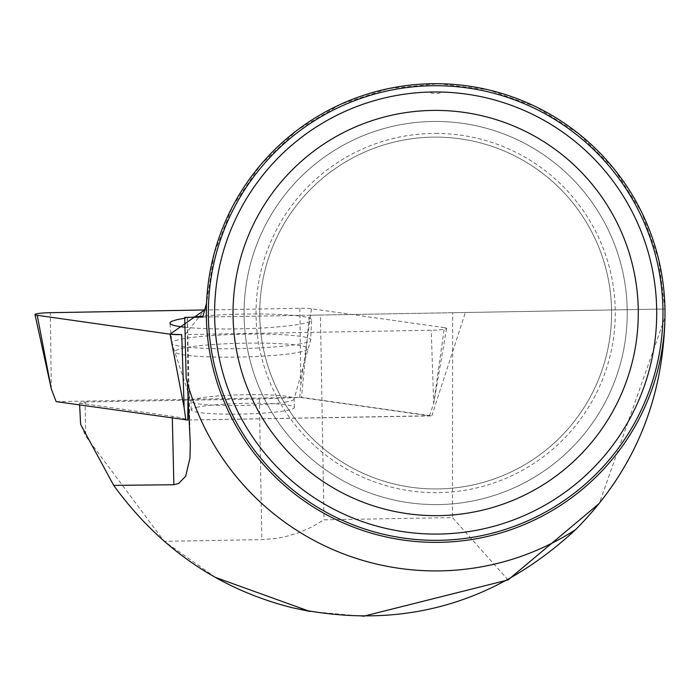 <?xml version="1.0" encoding="UTF-8"?>
<svg xmlns="http://www.w3.org/2000/svg" width="700" height="700" viewBox="0 0 700 700"><rect width="100%" height="100%" fill="white"/><g stroke="black" fill="none" stroke-linecap="round" stroke-linejoin="round"><path stroke-width="0.53" stroke-dasharray="3.5 2.62" d="M215.521 577.43L164.255 541.319L85.706 436.152L80.623 424.375M435.654 91.971A221.051 221.051 0 0 0 214.602 313.031A221.051 221.051 0 0 0 435.654 534.082A221.051 221.051 0 0 0 656.714 313.031A221.051 221.051 0 0 0 435.654 91.971M363.274 616.298L309.96 611.468M202.781 317.091L664.965 309.024L664.956 317.546L599.261 503.449M575.584 529.664A257.898 257.898 0 0 1 187.399 382.856L186.156 378.289M508.06 579.933L452.48 517.589L324.004 519.837L311.684 527.074L298.62 532.753L285.04 536.769L275.8 538.492L261.826 539.613L164.255 541.319M79.616 404.95L79.52 403.121L85.111 402.01L85.706 436.152M85.111 402.01L259.368 398.956L301.499 397.373L309.444 315.227L320.434 315.035L324.004 519.837M664.956 317.546A229.346 229.346 0 0 1 435.654 542.369A229.346 229.346 0 0 1 206.526 303.275L214.183 253.479L232.523 206.561L260.671 164.78L297.264 130.148L340.533 104.344L388.395 88.611L438.533 83.703L488.539 89.862L535.99 106.794L578.594 133.674L614.303 169.207L641.392 211.689L658.56 259.053L664.965 309.024L452.646 312.734L452.48 517.589M79.52 403.121L172.296 416.308A114.214 11.812 178.7 0 1 187.793 420.053L431.777 415.896L301.499 397.373M320.434 315.035L452.646 312.734M184.721 317.406L465.36 312.506L431.777 415.896M187.355 317.363L187.985 396.812M465.36 312.506L309.444 315.227M428.067 92.103A221.051 221.051 0 0 1 443.249 92.103A22.103 22.103 0 0 1 428.067 92.103A221.051 221.051 0 0 1 443.249 92.103A22.103 22.103 0 0 1 428.067 92.103M435.654 133.403A179.629 179.629 0 0 1 591.22 402.841A179.629 179.629 0 0 1 280.096 402.841A179.629 179.629 0 0 1 435.654 133.403M435.654 504.604A191.581 191.581 0 0 1 244.081 313.031A191.581 191.581 0 0 1 435.654 121.45A191.581 191.581 0 0 1 627.235 313.031A191.581 191.581 0 0 1 435.654 504.604A191.581 191.581 0 0 1 269.745 217.236A191.581 191.581 0 0 1 601.571 217.236A191.581 191.581 0 0 1 435.654 504.604M435.654 488.95A175.919 175.919 0 0 1 283.308 225.068A175.919 175.919 0 0 1 588.009 225.068A175.919 175.919 0 0 1 435.654 488.95A175.919 175.919 0 0 1 283.308 225.068A175.919 175.919 0 0 1 588.009 225.068A175.919 175.919 0 0 1 435.654 488.95M198.301 407.015A51.581 5.337 -1.3 0 0 191.222 409.885A51.581 5.337 -1.3 0 0 242.909 414.041A51.581 5.337 -1.3 0 0 294.359 407.523A51.581 5.337 -1.3 0 0 256.244 403.244A51.581 5.337 -1.3 0 0 198.301 407.015M56.158 401.616L299.749 397.355L429.424 415.8L187.731 420.026M444.342 327.644L311.509 308.761A14.621 1.514 -1.3 0 0 299.863 308.315L204.601 309.977L185.054 334.565L431.235 330.26A14.621 1.514 -1.3 0 0 446.582 328.431A14.621 1.514 -1.3 0 0 444.342 327.644L433.685 403.533L431.235 330.26M429.424 415.8L433.685 403.533L446.582 328.431M299.749 397.355L300.842 384.641L311.509 308.761M184.905 327.241A70.831 7.333 -1.3 0 0 301.884 323.794A70.831 7.333 -1.3 0 0 311.605 319.9A70.831 7.333 -1.3 0 0 275.144 314.283A70.831 7.333 -1.3 0 0 203.018 316.129M191.835 317.284A70.831 7.333 -1.3 0 0 184.739 318.264M259.368 398.956L261.826 539.613M172.296 416.308L172.331 418.136M187.206 317.363L189.901 434.884M51.328 389.007L50.347 312.681M299.863 308.315L300.842 384.641M301.131 343.691A69.431 7.184 178.7 0 1 223.388 348.757A69.431 7.184 178.7 0 1 171.841 343.061A69.431 7.184 178.7 0 1 241.08 334.233A69.431 7.184 178.7 0 1 310.66 339.876A69.431 7.184 178.7 0 1 301.131 343.691M298.795 352.31A66.491 6.878 -1.3 0 0 307.781 349.072A66.491 6.878 -1.3 0 0 241.29 343.254A66.491 6.878 -1.3 0 0 175.14 352.118A66.491 6.878 -1.3 0 0 226.293 357.175A66.491 6.878 -1.3 0 0 298.795 352.31M287.079 401.783A51.581 5.337 178.7 0 1 229.145 405.545A51.581 5.337 178.7 0 1 191.03 401.275A51.581 5.337 178.7 0 1 198.109 398.396A51.581 5.337 178.7 0 1 256.043 394.634A51.581 5.337 178.7 0 1 294.158 398.904A51.581 5.337 178.7 0 1 287.079 401.783M187.364 317.363L190.269 443.791M294.359 407.523L294.158 398.904L310.66 339.876L311.605 319.9M191.222 409.885L191.03 401.275L171.841 343.061L169.977 323.146"/><path stroke-width="1.05" d="M79.616 404.95L80.623 424.375L113.689 485.389C159.722 548.695 219.38 589.496 292.661 607.81L309.96 611.468L215.521 577.43M435.654 540.339A227.316 227.316 0 0 1 208.346 313.031A227.316 227.316 0 0 1 435.654 85.715A227.316 227.316 0 0 1 662.97 313.031A227.316 227.316 0 0 1 435.654 540.339M292.661 607.81C400.286 630.744 494.594 604.695 575.584 529.664C633.316 471.739 663.11 401.03 664.956 317.546M599.261 503.449L508.06 579.933L363.274 616.298M113.689 485.389L173.862 484.733L178.684 483.508L185.675 476.236L189.98 457.914L190.269 443.791L187.399 382.856M575.584 529.664A257.898 257.898 0 0 1 186.156 378.289L184.721 317.406L202.781 317.091L206.526 303.275M435.654 542.369A229.346 229.346 0 0 1 237.046 198.354A229.346 229.346 0 0 1 634.27 198.354A229.346 229.346 0 0 1 435.654 542.369M187.985 396.812L187.793 420.053M435.654 534.082A221.051 221.051 0 0 1 244.221 202.501A221.051 221.051 0 0 1 627.095 202.501A221.051 221.051 0 0 1 435.654 534.082M435.654 515.655A202.633 202.633 0 0 1 260.172 211.715A202.633 202.633 0 0 1 611.144 211.715A202.633 202.633 0 0 1 435.654 515.655M187.731 420.026L56.158 401.616L51.328 389.007L35 314.571A14.621 1.514 -1.3 0 0 37.231 315.289L170.065 334.18A14.621 1.514 -1.3 0 0 181.711 334.626L170.039 334.18L204.601 309.977L50.347 312.681A14.621 1.514 -1.3 0 0 35 314.571M185.832 420.053L184.161 407.89L170.065 334.18M184.739 318.264A70.831 7.333 -1.3 0 0 179.699 319.148A70.831 7.333 -1.3 0 0 169.977 323.146A70.831 7.333 -1.3 0 0 184.905 327.241M203.018 316.129A70.831 7.333 -1.3 0 0 191.835 317.284M172.331 418.136L173.862 484.733M37.231 315.289L51.328 389.007M181.711 334.626L184.161 407.89"/></g></svg>
